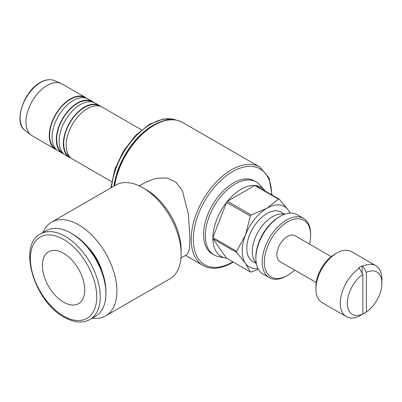 <?xml version="1.0" encoding="UTF-8"?>
<svg xmlns="http://www.w3.org/2000/svg" width="402" height="402" viewBox="0 0 402 402"><rect width="100%" height="100%" fill="white"/><g stroke="black" fill="none" stroke-linecap="round" stroke-linejoin="round"><path stroke-width="0.6" d="M362.85 274.35A24.447 14.115 120 0 0 347.328 303.163A24.447 14.115 120 0 0 362.85 314.057L362.85 274.35L359.323 268.219A29.431 16.995 120 0 0 340.273 303.163A29.431 16.995 120 0 0 346.373 316.635A29.431 16.995 120 0 0 359.323 316.113L362.85 314.057M359.323 268.219L358.619 267.812A29.431 16.995 -60 0 1 362.147 265.777L362.85 266.184L366.378 272.31L366.378 312.022A24.447 14.115 120 0 0 381.9 283.204L381.9 279.134A29.431 16.995 120 0 0 375.805 265.657L351.464 251.607A29.431 16.995 120 0 0 336.745 253.064L334.63 254.285A26.442 15.266 120 0 0 315.937 286.666L315.937 289.108L315.937 286.666M336.745 253.064A29.431 16.995 120 0 0 315.937 289.108A29.431 16.995 120 0 0 315.937 289.113A29.431 16.995 120 0 0 322.032 302.585L346.373 316.635M331.218 256.622L294.962 235.688A14.969 8.643 120 0 0 283.43 239.698A14.969 8.643 120 0 0 276.898 254.762A14.969 8.643 120 0 0 279.993 261.612L316.248 282.546M309.525 244.094A32.743 18.904 120 0 0 310.63 235.286L310.63 234.059L310.63 235.286A32.743 18.904 120 0 0 287.48 221.914A32.743 18.904 120 0 0 264.325 262.019A32.743 18.904 120 0 0 287.48 275.385A32.743 18.904 120 0 0 294.555 270.018M310.63 234.059A34.24 19.768 120 0 0 303.54 218.386A34.24 19.768 120 0 0 277.154 227.562A34.24 19.768 120 0 0 262.21 262.019A34.24 19.768 120 0 0 269.3 277.692A34.24 19.768 120 0 0 286.42 275.993L287.48 275.385M303.54 218.386L297.189 214.723A34.24 19.768 120 0 0 280.068 216.417A34.24 19.768 120 0 0 255.863 258.35L255.863 257.129L255.863 258.35A34.24 19.768 120 0 0 262.953 274.023L269.3 277.692M280.068 216.417L279.013 217.03A32.743 18.904 120 0 0 255.863 257.129M284.37 214.382A28.436 16.417 120 0 0 263.355 224.432A28.436 16.417 120 0 0 252.295 251.557A28.436 16.417 120 0 0 256.245 263.094M284.752 214.241L281.119 212.145A28.436 16.417 120 0 0 259.21 219.763A28.436 16.417 120 0 0 246.798 248.381A28.436 16.417 120 0 0 252.687 261.395L256.32 263.496M265.26 191.101A39.904 23.04 120 0 0 264.466 190.126L259.843 184.9A42.155 24.336 120 0 0 256.235 181.935L254.471 180.915A42.155 24.336 120 0 0 221.984 192.211A42.155 24.336 120 0 0 203.583 234.632A42.155 24.336 120 0 0 212.316 253.928L214.08 254.948A42.155 24.336 120 0 0 218.457 256.592L225.286 257.983A39.904 23.04 120 0 0 226.537 258.184M256.235 181.935A42.155 24.336 120 0 0 223.748 193.226A42.155 24.336 120 0 0 205.347 235.652A42.155 24.336 120 0 0 214.08 254.948M139.303 185.895L145.504 182.317L155.775 178.322L166.724 177.95L176.011 182.171L182.413 190.729L188.397 214.276L189.97 238.758L189.312 249.712L187.161 254.466L180.96 258.044M158.112 122.786A55.873 32.261 120 0 0 113.977 186.121M141.564 129.846L102.319 107.188A29.934 17.281 120 0 0 79.254 115.203A29.934 17.281 120 0 0 66.189 145.328A29.934 17.281 120 0 0 72.385 159.031L111.635 181.689M99.354 106.048A29.436 16.995 120 0 0 84.531 107.445A29.436 16.995 120 0 0 63.717 143.494A29.436 16.995 120 0 0 69.918 157.031M100.842 106.49A29.934 17.281 120 0 0 99.495 105.555A29.934 17.281 120 0 0 76.43 113.575A29.934 17.281 120 0 0 63.365 143.7A29.934 17.281 120 0 0 69.566 157.403A29.934 17.281 120 0 0 71.043 158.102M99.495 105.555L95.264 103.113A29.934 17.281 120 0 0 72.199 111.133A29.934 17.281 120 0 0 59.134 141.253A29.934 17.281 120 0 0 65.33 154.956L69.566 157.403M92.294 101.972A29.436 16.995 120 0 0 77.475 103.374A29.436 16.995 120 0 0 58.22 129.404A29.436 16.995 120 0 0 62.863 152.956M93.787 102.415A29.934 17.281 120 0 0 92.44 101.485L88.209 99.038A29.934 17.281 120 0 0 65.144 107.058A29.934 17.281 120 0 0 52.079 137.182A29.934 17.281 120 0 0 58.275 150.886L62.511 153.328A29.934 17.281 120 0 0 63.988 154.026M92.44 101.485A29.934 17.281 120 0 0 69.375 109.505A29.934 17.281 120 0 0 56.31 139.625A29.934 17.281 120 0 0 62.511 153.328M85.239 97.902A29.431 16.995 120 0 0 70.42 99.299A29.431 16.995 120 0 0 51.165 125.329A29.431 16.995 120 0 0 55.803 148.881M86.731 98.339A29.934 17.281 120 0 0 85.385 97.41L62.104 83.968A29.934 17.281 120 0 0 61.003 83.42A29.934 17.281 120 0 0 38.351 92.736A29.934 17.281 120 0 0 25.974 122.113A29.934 17.281 120 0 0 31.145 135.132A29.934 17.281 120 0 0 32.175 135.811L55.456 149.253A29.934 17.281 120 0 0 56.933 149.956M85.385 97.41A29.934 17.281 120 0 0 62.32 105.43A29.934 17.281 120 0 0 49.255 135.554A29.934 17.281 120 0 0 55.456 149.253M61.003 83.42L54.089 80.49A29.009 16.748 120 0 0 52.943 80.088A29.009 16.748 120 0 0 40.652 82.46A29.009 16.748 120 0 0 20.14 117.987A29.009 16.748 120 0 0 24.231 129.821A29.009 16.748 120 0 0 25.15 130.61L31.145 135.132M226.537 202.367A39.904 23.04 120 0 0 212.889 237.557L236.652 251.29A39.909 23.04 120 0 0 236.647 251.888A39.909 23.04 120 0 0 236.652 252.481L245.516 263.375A34.919 20.16 -60 0 1 242.21 251.029A34.919 20.16 -60 0 1 245.516 234.858A34.919 20.16 -60 0 1 266.903 208.256L251.205 214.969A39.909 23.04 120 0 0 250.315 216.08L226.542 202.357A39.909 23.04 -60 0 1 227.437 201.241L254.757 185.473A39.909 23.04 -60 0 1 255.652 185.553L279.42 199.276A39.909 23.04 120 0 0 278.531 199.196L266.903 208.256A34.919 20.16 -60 0 1 288.289 210.166L279.42 199.276M254.752 185.478A39.904 23.04 120 0 0 227.447 201.241M264.466 190.126A39.904 23.04 120 0 0 255.652 185.558M236.652 252.481L212.884 238.758A39.909 23.04 -60 0 1 212.879 238.165A39.909 23.04 -60 0 1 212.884 237.562L226.542 202.362M142.851 187.754L146.378 189.789A49.139 28.371 -120 0 1 181.121 249.974L181.121 254.044A54.129 31.25 -120 0 0 142.851 187.754A54.129 31.25 -120 0 0 115.786 185.076L51.587 222.14A54.129 31.25 -120 0 0 42.878 232.637M92.269 318.178A54.129 31.25 -120 0 0 105.711 315.892A54.129 31.25 -120 0 0 116.922 291.113A54.129 31.25 -120 0 0 93.294 236.642A54.129 31.25 -120 0 0 51.587 222.14M70.993 233.11L72.737 234.12A46.918 27.09 -120 0 1 105.912 291.581L105.912 293.601A49.386 28.512 -120 0 0 70.993 233.11A49.386 28.512 -120 0 0 46.295 230.668L40.617 233.944C17.427 244.868 34.17 301.56 64.079 317.163C73.943 322.716 82.586 323.489 90.003 319.484A49.386 28.512 -120 0 0 100.234 296.877A49.386 28.512 -120 0 0 65.31 236.391A49.386 28.512 -120 0 0 40.617 233.944M87.44 246.577A35.919 20.738 60 0 1 102.475 272.621M42.401 265.506A29.934 17.281 60 0 1 48.597 251.803A29.934 17.281 60 0 1 71.667 259.823A29.934 17.281 60 0 1 84.732 289.942A29.934 17.281 60 0 1 78.531 303.646A29.934 17.281 60 0 1 55.466 295.626A29.934 17.281 60 0 1 42.401 265.506M375.805 265.657A29.431 16.995 120 0 0 362.85 266.184M381.9 283.204A24.447 14.115 120 0 0 366.378 272.31M362.147 265.777L362.147 273.124M366.378 312.022L362.835 314.068M90.003 319.484L95.686 316.208A49.386 28.512 -120 0 0 105.912 293.601M105.711 315.892L169.91 278.822A54.129 31.25 -120 0 0 181.121 254.044M290.239 213.13L288.289 210.166A34.919 20.16 -60 0 1 289.917 213.15M227.437 201.246L251.205 214.969M278.531 199.196L254.757 185.473M257.953 268.511A34.919 20.16 -60 0 1 245.516 263.375L250.315 271.918A39.909 23.04 120 0 0 251.205 271.998L258.421 269.38M225.286 257.983A39.904 23.04 120 0 1 212.889 238.763L226.542 258.19L250.315 271.918M250.315 216.08L245.516 234.858L236.652 251.29M114.098 186.046L118.801 168.247L127.69 150.83L139.695 135.881L153.393 125.188C164.634 118.897 174.352 117.982 182.558 122.449L182.558 122.449A56.833 32.813 120 0 0 182.558 122.449L259.808 167.051A56.833 32.813 120 0 0 231.391 169.865A56.833 32.813 120 0 0 191.206 239.471A56.833 32.813 120 0 0 202.975 265.486L202.975 265.486C211.181 269.953 220.899 269.044 232.14 262.747L233.271 262.079M271.576 194.749A55.335 31.949 120 0 0 271.581 194.287A55.335 31.949 120 0 0 232.451 171.699A55.335 31.949 120 0 0 193.322 239.471A55.335 31.949 120 0 0 232.451 262.064A55.335 31.949 120 0 0 232.848 261.833M182.558 122.449A56.833 32.813 120 0 0 154.142 125.263A56.833 32.813 120 0 0 114.67 185.714M175.92 120.032A55.873 32.261 120 0 0 150.845 124.148A55.873 32.261 120 0 0 111.57 187.508M63.566 239.416A46.918 27.09 -120 0 0 30.386 258.571A46.918 27.09 -120 0 0 63.566 316.032A46.918 27.09 -120 0 0 96.741 296.877A46.918 27.09 -120 0 0 63.566 239.416M176.011 120.052L163.669 118.917L149.851 124.047L135.605 135.353L123.354 151.237L114.731 169.569L110.892 187.9M52.943 80.088C47.552 78.772 42.647 81.018 40.29 82.475C23.803 90.983 13.753 121.821 24.231 129.821M185.523 255.411L202.975 265.486M259.808 167.051L269.064 177.84L272.003 194.99"/></g></svg>
